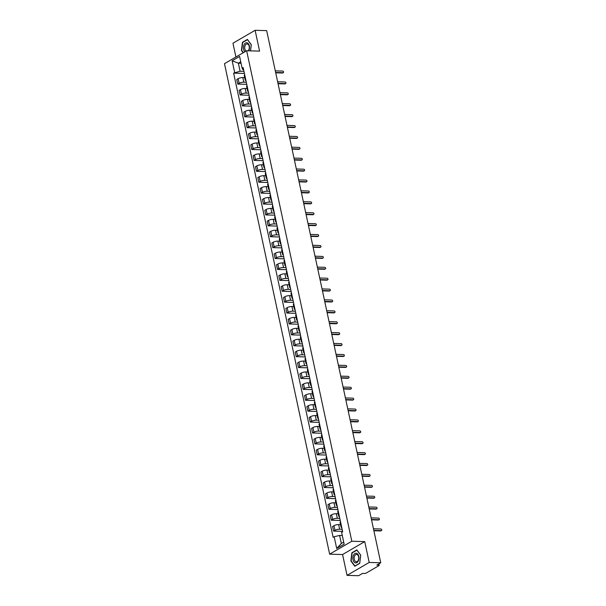 <?xml version="1.0" encoding="UTF-8"?>
<svg xmlns="http://www.w3.org/2000/svg" width="606" height="606" viewBox="0 0 606 606"><rect width="100%" height="100%" fill="white"/><g stroke="black" fill="none" stroke-linecap="round" stroke-linejoin="round"><path stroke-width="0.91" d="M347.041 575.367L369.205 562.444L380.75 562.785L266.67 30.633L255.118 30.3L259.588 51.124L246.65 50.752L224.485 63.668L329.641 554.164L342.579 554.535L347.041 575.367L358.585 575.7L362.509 573.412L364.304 573.465A1.492 0.424 167.9 0 0 366.357 572.981L378.901 565.671A1.492 0.424 167.9 0 0 379.197 565.322A1.492 0.424 167.9 0 0 378.629 565.125L378.417 564.141M255.118 30.3L232.962 43.215L235.916 57.009M369.205 562.444L364.736 541.62L351.806 541.241L246.65 50.752M380.75 562.785L376.826 565.072L378.629 565.125M244.718 77.629L242.824 77.568A3.431 0.97 167.9 0 0 238.12 78.682L236.764 79.469L237.757 84.082L239.105 83.295A3.431 0.97 -12.1 0 1 243.817 82.181L246.301 82.257M244.71 74.849A3.431 0.97 167.9 0 0 244.263 75.5L245.248 80.113A3.431 0.97 -12.1 0 1 245.703 79.462M246.748 84.34L237.757 84.082M245.922 80.515A3.431 0.97 -12.1 0 1 245.248 80.113M247.059 88.529L245.165 88.476A3.431 0.97 167.9 0 0 240.453 89.582L239.105 90.37L240.097 94.983L241.446 94.195A3.431 0.97 -12.1 0 1 246.15 93.089L248.634 93.157M247.051 85.757A3.431 0.97 167.9 0 0 246.597 86.4L247.589 91.014A3.431 0.97 -12.1 0 1 248.036 90.37M249.081 95.248L240.097 94.983M248.263 91.423A3.431 0.97 -12.1 0 1 247.589 91.014M249.392 99.429L247.498 99.376A3.431 0.97 167.9 0 0 242.794 100.49L241.446 101.278L242.43 105.891L243.786 105.096A3.431 0.97 -12.1 0 1 248.49 103.99L250.975 104.058M249.384 96.657A3.431 0.97 167.9 0 0 248.937 97.301L249.922 101.914A3.431 0.97 -12.1 0 1 250.376 101.27M251.422 106.148L242.43 105.891M250.604 102.323A3.431 0.97 -12.1 0 1 249.922 101.914M251.732 110.337L249.839 110.277A3.431 0.97 167.9 0 0 245.135 111.39L243.779 112.178L244.771 116.791L246.119 116.004A3.431 0.97 -12.1 0 1 250.831 114.89L253.308 114.966M251.725 107.557A3.431 0.97 167.9 0 0 251.27 108.209L252.263 112.822A3.431 0.97 -12.1 0 1 252.71 112.171M253.755 117.049L244.771 116.791M252.937 113.224A3.431 0.97 -12.1 0 1 252.263 112.822M254.065 121.238L252.179 121.185A3.431 0.97 167.9 0 0 247.468 122.291L246.119 123.079L247.104 127.692L248.46 126.904A3.431 0.97 -12.1 0 1 253.164 125.798L255.649 125.866M254.058 118.465A3.431 0.97 167.9 0 0 253.611 119.109L254.603 123.722A3.431 0.97 -12.1 0 1 255.05 123.079M256.096 127.957L247.104 127.692M255.277 124.132A3.431 0.97 -12.1 0 1 254.603 123.722M256.406 132.138L254.512 132.085A3.431 0.97 167.9 0 0 249.808 133.199L248.452 133.987L249.445 138.6L250.793 137.804A3.431 0.97 -12.1 0 1 255.505 136.698L257.982 136.767M256.399 129.366A3.431 0.97 167.9 0 0 255.952 130.01L256.936 134.623A3.431 0.97 -12.1 0 1 257.383 133.979M258.436 138.857L249.445 138.6M257.611 135.032A3.431 0.97 -12.1 0 1 256.936 134.623M258.739 143.046L256.853 142.986A3.431 0.97 167.9 0 0 252.141 144.099L250.793 144.887L251.778 149.5L253.134 148.712A3.431 0.97 -12.1 0 1 257.838 147.599L260.322 147.675M258.732 140.266A3.431 0.97 167.9 0 0 258.285 140.918L259.277 145.531A3.431 0.97 -12.1 0 1 259.724 144.879M260.769 149.758L251.778 149.5M259.951 145.932A3.431 0.97 -12.1 0 1 259.277 145.531M261.08 153.947L259.186 153.894A3.431 0.97 167.9 0 0 254.482 155L253.126 155.787L254.119 160.401L255.467 159.613A3.431 0.97 -12.1 0 1 260.179 158.507L262.663 158.575M261.072 151.174A3.431 0.97 167.9 0 0 260.625 151.818L261.61 156.431A3.431 0.97 -12.1 0 1 262.065 155.787M263.11 160.666L254.119 160.401M262.284 156.84A3.431 0.97 -12.1 0 1 261.61 156.431M263.413 164.847L261.527 164.794A3.431 0.97 167.9 0 0 256.815 165.908L255.467 166.695L256.452 171.309L257.808 170.513A3.431 0.97 -12.1 0 1 262.512 169.407L264.996 169.475M263.413 162.075A3.431 0.97 167.9 0 0 262.959 162.719L263.951 167.332A3.431 0.97 -12.1 0 1 264.398 166.688M265.443 171.566L256.452 171.309M264.625 167.741A3.431 0.97 -12.1 0 1 263.951 167.332M265.754 175.755L263.86 175.695A3.431 0.97 167.9 0 0 259.156 176.808L257.8 177.596L258.792 182.209L260.148 181.421A3.431 0.97 -12.1 0 1 264.852 180.308L267.337 180.383M265.746 172.975A3.431 0.97 167.9 0 0 265.299 173.627L266.284 178.24A3.431 0.97 -12.1 0 1 266.738 177.588M267.784 182.467L258.792 182.209M266.958 178.641A3.431 0.97 -12.1 0 1 266.284 178.24M268.094 186.656L266.201 186.603A3.431 0.97 167.9 0 0 261.497 187.708L260.141 188.496L261.133 193.109L262.481 192.322A3.431 0.97 -12.1 0 1 267.193 191.216L269.67 191.284M268.087 183.883A3.431 0.97 167.9 0 0 267.632 184.527L268.625 189.14A3.431 0.97 -12.1 0 1 269.072 188.496M270.117 193.375L261.133 193.109M269.299 189.549A3.431 0.97 -12.1 0 1 268.625 189.14M270.428 197.556L268.541 197.503A3.431 0.97 167.9 0 0 263.83 198.616L262.481 199.404L263.466 204.017L264.822 203.222A3.431 0.97 -12.1 0 1 269.526 202.116L272.011 202.184M270.42 194.784A3.431 0.97 167.9 0 0 269.973 195.427L270.965 200.041A3.431 0.97 -12.1 0 1 271.412 199.397M272.458 204.275L263.466 204.017M271.639 200.45A3.431 0.97 -12.1 0 1 270.965 200.041M272.768 208.456L270.874 208.403A3.431 0.97 167.9 0 0 266.17 209.517L264.814 210.305L265.807 214.918L267.155 214.13A3.431 0.97 -12.1 0 1 271.867 213.017L274.344 213.092M272.761 205.684A3.431 0.97 167.9 0 0 272.314 206.335L273.298 210.949A3.431 0.97 -12.1 0 1 273.745 210.297M274.791 215.175L265.807 214.918M273.973 211.35A3.431 0.97 -12.1 0 1 273.298 210.949M275.101 219.364L273.215 219.311A3.431 0.97 167.9 0 0 268.503 220.417L267.155 221.205L268.14 225.818L269.496 225.031A3.431 0.97 -12.1 0 1 274.2 223.925L276.684 223.993M275.094 216.592A3.431 0.97 167.9 0 0 274.647 217.236L275.639 221.849A3.431 0.97 -12.1 0 1 276.086 221.205M277.131 226.083L268.14 225.818M276.313 222.258A3.431 0.97 -12.1 0 1 275.639 221.849M277.442 230.265L275.548 230.212A3.431 0.97 167.9 0 0 270.844 231.325L269.488 232.113L270.481 236.719L271.829 235.931A3.431 0.97 -12.1 0 1 276.541 234.825L279.025 234.893M277.434 227.492A3.431 0.97 167.9 0 0 276.987 228.136L277.972 232.749A3.431 0.97 -12.1 0 1 278.427 232.106M279.472 236.984L270.481 236.719M278.646 233.159A3.431 0.97 -12.1 0 1 277.972 232.749M279.775 241.165L277.889 241.112A3.431 0.97 167.9 0 0 273.177 242.226L271.829 243.014L272.814 247.627L274.17 246.839A3.431 0.97 -12.1 0 1 278.874 245.725L281.358 245.801M279.775 238.393A3.431 0.97 167.9 0 0 279.321 239.044L280.313 243.657A3.431 0.97 -12.1 0 1 280.76 243.006M281.805 247.884L272.814 247.627M280.987 244.059A3.431 0.97 -12.1 0 1 280.313 243.657M282.116 252.073L280.222 252.02A3.431 0.97 167.9 0 0 275.518 253.126L274.162 253.914L275.154 258.527L276.503 257.739A3.431 0.97 -12.1 0 1 281.214 256.633L283.699 256.702M282.108 249.301A3.431 0.97 167.9 0 0 281.661 249.945L282.646 254.558A3.431 0.97 -12.1 0 1 283.1 253.914M284.146 258.792L275.154 258.527M283.32 254.967A3.431 0.97 -12.1 0 1 282.646 254.558M284.456 262.974L282.563 262.921A3.431 0.97 167.9 0 0 277.851 264.034L276.503 264.822L277.495 269.428L278.843 268.64A3.431 0.97 -12.1 0 1 283.555 267.534L286.032 267.602M284.449 260.201A3.431 0.97 167.9 0 0 283.994 260.845L284.987 265.458A3.431 0.97 -12.1 0 1 285.434 264.814M286.479 269.693L277.495 269.428M285.661 265.867A3.431 0.97 -12.1 0 1 284.987 265.458M286.789 273.874L284.903 273.821A3.431 0.97 167.9 0 0 280.192 274.935L278.843 275.722L279.828 280.336L281.184 279.548A3.431 0.97 -12.1 0 1 285.888 278.434L288.373 278.51M286.782 271.102A3.431 0.97 167.9 0 0 286.335 271.753L287.32 276.366A3.431 0.97 -12.1 0 1 287.774 275.715M288.82 280.593L279.828 280.336M288.001 276.768A3.431 0.97 -12.1 0 1 287.32 276.366M289.13 284.782L287.236 284.729A3.431 0.97 167.9 0 0 282.532 285.835L281.176 286.623L282.169 291.236L283.517 290.448A3.431 0.97 -12.1 0 1 288.229 289.342L290.706 289.41M289.123 282.01A3.431 0.97 167.9 0 0 288.676 282.654L289.66 287.267A3.431 0.97 -12.1 0 1 290.107 286.623M291.153 291.501L282.169 291.236M290.335 287.676A3.431 0.97 -12.1 0 1 289.66 287.267M291.463 295.683L289.577 295.63A3.431 0.97 167.9 0 0 284.865 296.743L283.517 297.531L284.502 302.136L285.858 301.349A3.431 0.97 -12.1 0 1 290.562 300.243L293.046 300.311M291.456 292.91A3.431 0.97 167.9 0 0 291.009 293.554L292.001 298.167A3.431 0.97 -12.1 0 1 292.448 297.523M293.493 302.402L284.502 302.136M292.675 298.576A3.431 0.97 -12.1 0 1 292.001 298.167M293.804 306.583L291.91 306.53A3.431 0.97 167.9 0 0 287.206 307.643L285.85 308.431L286.843 313.044L288.191 312.257A3.431 0.97 -12.1 0 1 292.903 311.143L295.38 311.219M293.796 303.811A3.431 0.97 167.9 0 0 293.349 304.462L294.334 309.075A3.431 0.97 -12.1 0 1 294.781 308.424M295.834 313.302L286.843 313.044M295.008 309.477A3.431 0.97 -12.1 0 1 294.334 309.075M296.137 317.491L294.251 317.438A3.431 0.97 167.9 0 0 289.539 318.544L288.191 319.332L289.176 323.945L290.532 323.157A3.431 0.97 -12.1 0 1 295.236 322.051L297.72 322.119M296.137 314.719A3.431 0.97 167.9 0 0 295.683 315.362L296.675 319.976A3.431 0.97 -12.1 0 1 297.122 319.332M298.167 324.21L289.176 323.945M297.349 320.385A3.431 0.97 -12.1 0 1 296.675 319.976M298.478 328.391L296.584 328.338A3.431 0.97 167.9 0 0 291.88 329.452L290.524 330.24L291.516 334.845L292.865 334.058A3.431 0.97 -12.1 0 1 297.576 332.952L300.061 333.02M298.47 325.619A3.431 0.97 167.9 0 0 298.023 326.263L299.008 330.876A3.431 0.97 -12.1 0 1 299.462 330.232M300.508 335.11L291.516 334.845M299.682 331.285A3.431 0.97 -12.1 0 1 299.008 330.876M300.818 339.292L298.925 339.239A3.431 0.97 167.9 0 0 294.213 340.352L292.865 341.14L293.857 345.753L295.205 344.965A3.431 0.97 -12.1 0 1 299.909 343.852L302.394 343.928M300.811 336.519A3.431 0.97 167.9 0 0 300.356 337.171L301.349 341.784A3.431 0.97 -12.1 0 1 301.796 341.133M302.841 346.011L293.857 345.753M302.023 342.185A3.431 0.97 -12.1 0 1 301.349 341.784M303.151 350.2L301.258 350.147A3.431 0.97 167.9 0 0 296.554 351.253L295.205 352.041L296.19 356.654L297.546 355.866A3.431 0.97 -12.1 0 1 302.25 354.76L304.735 354.828M303.144 347.427A3.431 0.97 167.9 0 0 302.697 348.071L303.682 352.684A3.431 0.97 -12.1 0 1 304.136 352.041M305.182 356.919L296.19 356.654M304.363 353.093A3.431 0.97 -12.1 0 1 303.682 352.684M305.492 361.1L303.598 361.047A3.431 0.97 167.9 0 0 298.894 362.161L297.538 362.949L298.531 367.554L299.879 366.766A3.431 0.97 -12.1 0 1 304.591 365.66L307.068 365.729M305.485 358.328A3.431 0.97 167.9 0 0 305.03 358.972L306.022 363.585A3.431 0.97 -12.1 0 1 306.469 362.941M307.515 367.819L298.531 367.554M306.697 363.994A3.431 0.97 -12.1 0 1 306.022 363.585M307.825 372.001L305.939 371.948A3.431 0.97 167.9 0 0 301.227 373.061L299.879 373.849L300.864 378.462L302.22 377.674A3.431 0.97 -12.1 0 1 306.924 376.561L309.408 376.637M307.818 369.228A3.431 0.97 167.9 0 0 307.371 369.88L308.363 374.493A3.431 0.97 -12.1 0 1 308.81 373.841M309.855 378.72L300.864 378.462M309.037 374.894A3.431 0.97 -12.1 0 1 308.363 374.493M310.166 382.909L308.272 382.856A3.431 0.97 167.9 0 0 303.568 383.962L302.212 384.749L303.205 389.363L304.553 388.575A3.431 0.97 -12.1 0 1 309.265 387.461L311.742 387.537M310.158 380.136A3.431 0.97 167.9 0 0 309.711 380.78L310.696 385.393A3.431 0.97 -12.1 0 1 311.143 384.749M312.196 389.628L303.205 389.363M311.37 385.802A3.431 0.97 -12.1 0 1 310.696 385.393M312.499 393.809L310.613 393.756A3.431 0.97 167.9 0 0 305.901 394.87L304.553 395.657L305.538 400.263L306.894 399.475A3.431 0.97 -12.1 0 1 311.598 398.369L314.082 398.437M312.491 391.037A3.431 0.97 167.9 0 0 312.045 391.681L313.037 396.294A3.431 0.97 -12.1 0 1 313.484 395.65M314.529 400.528L305.538 400.263M313.711 396.703A3.431 0.97 -12.1 0 1 313.037 396.294M314.84 404.71L312.946 404.656A3.431 0.97 167.9 0 0 308.242 405.77L306.886 406.558L307.878 411.171L309.227 410.383A3.431 0.97 -12.1 0 1 313.938 409.27L316.423 409.345M314.832 401.937A3.431 0.97 167.9 0 0 314.385 402.589L315.37 407.202A3.431 0.97 -12.1 0 1 315.824 406.55M316.87 411.429L307.878 411.171M316.044 407.603A3.431 0.97 -12.1 0 1 315.37 407.202M317.173 415.618L315.287 415.565A3.431 0.97 167.9 0 0 310.575 416.67L309.227 417.458L310.211 422.071L311.567 421.284A3.431 0.97 -12.1 0 1 316.271 420.17L318.756 420.246M317.173 412.845A3.431 0.97 167.9 0 0 316.718 413.489L317.711 418.102A3.431 0.97 -12.1 0 1 318.158 417.458M319.203 422.337L310.211 422.071M318.385 418.511A3.431 0.97 -12.1 0 1 317.711 418.102M319.513 426.518L317.62 426.465A3.431 0.97 167.9 0 0 312.916 427.578L311.567 428.366L312.552 432.972L313.908 432.184A3.431 0.97 -12.1 0 1 318.612 431.078L321.097 431.146M319.506 423.745A3.431 0.97 167.9 0 0 319.059 424.389L320.044 429.003A3.431 0.97 -12.1 0 1 320.498 428.359M321.544 433.237L312.552 432.972M320.725 429.412A3.431 0.97 -12.1 0 1 320.044 429.003M321.854 437.418L319.96 437.365A3.431 0.97 167.9 0 0 315.256 438.479L313.9 439.267L314.893 443.88L316.241 443.092A3.431 0.97 -12.1 0 1 320.953 441.979L323.43 442.054M321.847 434.646A3.431 0.97 167.9 0 0 321.392 435.297L322.384 439.911A3.431 0.97 -12.1 0 1 322.831 439.259M323.877 444.137L314.893 443.88M323.059 440.312A3.431 0.97 -12.1 0 1 322.384 439.911M324.187 448.326L322.301 448.273A3.431 0.97 167.9 0 0 317.589 449.379L316.241 450.167L317.226 454.78L318.582 453.992A3.431 0.97 -12.1 0 1 323.286 452.879L325.77 452.955M324.18 445.554A3.431 0.97 167.9 0 0 323.733 446.198L324.725 450.811A3.431 0.97 -12.1 0 1 325.172 450.167M326.217 455.045L317.226 454.78M325.399 451.22A3.431 0.97 -12.1 0 1 324.725 450.811M326.528 459.227L324.634 459.174A3.431 0.97 167.9 0 0 319.93 460.287L318.574 461.075L319.567 465.681L320.915 464.893A3.431 0.97 -12.1 0 1 325.627 463.787L328.104 463.855M326.52 456.454A3.431 0.97 167.9 0 0 326.073 457.098L327.058 461.711A3.431 0.97 -12.1 0 1 327.505 461.068M328.55 465.946L319.567 465.681M327.732 462.12A3.431 0.97 -12.1 0 1 327.058 461.711M328.861 470.127L326.975 470.074A3.431 0.97 167.9 0 0 322.263 471.188L320.915 471.976L321.9 476.589L323.256 475.801A3.431 0.97 -12.1 0 1 327.96 474.687L330.444 474.763M328.853 467.355A3.431 0.97 167.9 0 0 328.407 468.006L329.399 472.619A3.431 0.97 -12.1 0 1 329.846 471.968M330.891 476.846L321.9 476.589M330.073 473.021A3.431 0.97 -12.1 0 1 329.399 472.619M331.202 481.035L329.308 480.982A3.431 0.97 167.9 0 0 324.604 482.088L323.248 482.876L324.24 487.489L325.589 486.701A3.431 0.97 -12.1 0 1 330.3 485.588L332.785 485.664M331.194 478.263A3.431 0.97 167.9 0 0 330.747 478.907L331.732 483.52A3.431 0.97 -12.1 0 1 332.186 482.876M333.232 487.754L324.24 487.489M332.406 483.929A3.431 0.97 -12.1 0 1 331.732 483.52M333.535 491.936L331.649 491.883A3.431 0.97 167.9 0 0 326.937 492.996L325.589 493.784L326.573 498.39L327.929 497.602A3.431 0.97 -12.1 0 1 332.633 496.496L335.118 496.564M333.535 489.163A3.431 0.97 167.9 0 0 333.08 489.807L334.073 494.42A3.431 0.97 -12.1 0 1 334.52 493.776M335.565 498.655L326.573 498.39M334.747 494.829A3.431 0.97 -12.1 0 1 334.073 494.42M335.875 502.836L333.982 502.783A3.431 0.97 167.9 0 0 329.278 503.897L327.922 504.684L328.914 509.298L330.262 508.51A3.431 0.97 -12.1 0 1 334.974 507.396L337.459 507.472M335.868 500.064A3.431 0.97 167.9 0 0 335.421 500.715L336.406 505.328A3.431 0.97 -12.1 0 1 336.86 504.677M337.906 509.555L328.914 509.298M337.08 505.73A3.431 0.97 -12.1 0 1 336.406 505.328M338.216 513.744L336.322 513.691A3.431 0.97 167.9 0 0 331.618 514.797L330.262 515.585L331.255 520.198L332.603 519.41A3.431 0.97 -12.1 0 1 337.315 518.297L339.792 518.372M338.209 510.972A3.431 0.97 167.9 0 0 337.754 511.615L338.746 516.229A3.431 0.97 -12.1 0 1 339.193 515.585M340.239 520.463L331.255 520.198M339.421 516.638A3.431 0.97 -12.1 0 1 338.746 516.229M340.549 524.644L338.663 524.591A3.431 0.97 167.9 0 0 333.951 525.697L332.603 526.493L333.588 531.098L334.944 530.311A3.431 0.97 -12.1 0 1 339.648 529.205L342.132 529.273M340.542 521.872A3.431 0.97 167.9 0 0 340.095 522.516L341.087 527.129A3.431 0.97 -12.1 0 1 341.534 526.485M342.579 531.364L333.588 531.098M341.761 527.538A3.431 0.97 -12.1 0 1 341.087 527.129M241.059 63.282L238.363 63.198L240.09 71.243L243.96 71.349M243.597 69.66L242.832 69.637L242.112 68.183L239.59 56.434L232.143 60.774L238.363 63.198L240.741 61.812M342.299 535.53L339.602 535.454L341.329 543.491L336.701 548.475L344.147 544.135L341.625 532.394L342.67 531.788L243.15 67.569L242.112 68.183M336.701 548.475L334.179 536.734L339.602 535.454M240.09 71.243L233.621 73.129L333.141 537.34L334.179 536.734M234.658 72.515L232.143 60.774M329.641 554.164L351.806 541.241M250.536 50.866L251.301 44.715L247.384 39.405L242.445 42.284L241.423 50.472L243.142 52.798M342.579 554.535L364.736 541.62M359.714 563.375L360.737 555.194L356.828 549.892L351.889 552.77L350.859 560.951L354.775 566.254L359.714 563.375M341.329 543.491L343.708 542.105M244.407 73.44L233.621 73.129M242.945 42.299L242.445 42.284M352.389 552.786L351.889 552.77M282.949 72.765A0.856 0.621 -120.2 0 1 282.51 73.023L275.707 72.826M275.632 72.47L283.085 72.682A0.856 0.621 59.8 0 0 282.737 71.076L275.291 70.864M285.29 83.666A0.856 0.621 -120.2 0 1 284.843 83.923L278.048 83.726M277.972 83.37L285.418 83.59A0.856 0.621 59.8 0 0 285.078 81.977L277.631 81.765M287.623 94.566A0.856 0.621 -120.2 0 1 287.183 94.824L280.389 94.627M280.313 94.271L287.759 94.491A0.856 0.621 59.8 0 0 287.411 92.885L279.964 92.665M248.695 50.813A4.848 3.038 -88.3 0 0 248.763 50.692A4.848 3.038 -88.3 0 0 248.49 43.867A4.848 3.038 -88.3 0 0 244.195 44.503A4.848 3.038 -88.3 0 0 244.877 51.783M248.096 50.79A3.666 2.303 -88.3 0 0 248.74 49.95A3.666 2.303 -88.3 0 0 249.127 46.086A3.666 2.303 -88.3 0 0 247.112 43.943A3.666 2.303 -88.3 0 0 245.278 45.268A3.666 2.303 -88.3 0 0 246.142 51.048M243.377 52.661L241.696 50.381L242.688 42.458L247.468 39.663L251.263 44.806L250.505 50.866M353.631 554.982A4.848 3.038 -88.3 0 0 353.912 561.8A4.848 3.038 -88.3 0 0 358.199 561.171A4.848 3.038 -88.3 0 0 357.926 554.354A4.848 3.038 -88.3 0 0 353.631 554.982M354.715 555.747A3.666 2.303 -88.3 0 0 354.328 559.618A3.666 2.303 -88.3 0 0 356.336 561.754A3.666 2.303 -88.3 0 0 358.176 560.436A3.666 2.303 -88.3 0 0 358.563 556.566A3.666 2.303 -88.3 0 0 356.555 554.422A3.666 2.303 -88.3 0 0 354.715 555.747M360.699 555.285L359.714 563.216L354.927 566.004L351.132 560.868L352.124 552.937L356.911 550.15L360.729 555.285M289.963 105.474A0.856 0.621 -120.2 0 1 289.516 105.732L282.722 105.535M282.646 105.179L290.092 105.391A0.856 0.621 59.8 0 0 289.751 103.785L282.305 103.573M292.297 116.375A0.856 0.621 -120.2 0 1 291.857 116.632L285.062 116.435M284.987 116.079L292.433 116.299A0.856 0.621 59.8 0 0 292.092 114.685L284.638 114.473M294.637 127.275A0.856 0.621 -120.2 0 1 294.198 127.533L287.395 127.336M287.32 126.98L294.774 127.199A0.856 0.621 59.8 0 0 294.425 125.594L286.979 125.374M296.97 138.183A0.856 0.621 -120.2 0 1 296.531 138.441L289.736 138.244M289.66 137.888L297.107 138.1A0.856 0.621 59.8 0 0 296.766 136.494L289.312 136.282M299.311 149.084A0.856 0.621 -120.2 0 1 298.872 149.341L292.069 149.144M291.994 148.788L299.447 149.008A0.856 0.621 59.8 0 0 299.099 147.394L291.653 147.182M301.652 159.984A0.856 0.621 -120.2 0 1 301.205 160.242L294.41 160.045M294.334 159.689L301.78 159.908A0.856 0.621 59.8 0 0 301.44 158.302L293.986 158.083M303.985 170.892A0.856 0.621 -120.2 0 1 303.545 171.15L296.751 170.953M296.675 170.597L304.121 170.809A0.856 0.621 59.8 0 0 303.773 169.203L296.326 168.991M306.325 181.792A0.856 0.621 -120.2 0 1 305.878 182.05L299.084 181.853M299.008 181.497L306.454 181.717A0.856 0.621 59.8 0 0 306.113 180.103L298.667 179.891M308.659 192.693A0.856 0.621 -120.2 0 1 308.219 192.95L301.424 192.753M301.349 192.397L308.795 192.617A0.856 0.621 59.8 0 0 308.446 191.011L301 190.792M310.999 203.601A0.856 0.621 -120.2 0 1 310.552 203.858L303.757 203.661M303.682 203.305L311.136 203.518A0.856 0.621 59.8 0 0 310.787 201.912L303.341 201.7M313.332 214.501A0.856 0.621 -120.2 0 1 312.893 214.759L306.098 214.562M306.022 214.206L313.469 214.426A0.856 0.621 59.8 0 0 313.128 212.812L305.674 212.6M315.673 225.402A0.856 0.621 -120.2 0 1 315.234 225.659L308.431 225.462M308.356 225.106L315.809 225.326A0.856 0.621 59.8 0 0 315.461 223.72L308.015 223.5M318.014 236.31A0.856 0.621 -120.2 0 1 317.567 236.567L310.772 236.37M310.696 236.014L318.142 236.226A0.856 0.621 59.8 0 0 317.802 234.62L310.348 234.408M320.347 247.21A0.856 0.621 -120.2 0 1 319.907 247.468L313.113 247.271M313.037 246.915L320.483 247.134A0.856 0.621 59.8 0 0 320.135 245.521L312.688 245.309M322.687 258.111A0.856 0.621 -120.2 0 1 322.24 258.368L315.446 258.171M315.37 257.815L322.816 258.035A0.856 0.621 59.8 0 0 322.475 256.429L315.029 256.209M325.021 269.019A0.856 0.621 -120.2 0 1 324.581 269.276L317.786 269.079M317.711 268.723L325.157 268.935A0.856 0.621 59.8 0 0 324.808 267.329L317.362 267.117M327.361 279.919A0.856 0.621 -120.2 0 1 326.914 280.177L320.12 279.98M320.044 279.624L327.49 279.843A0.856 0.621 59.8 0 0 327.149 278.23L319.703 278.018M329.694 290.819A0.856 0.621 -120.2 0 1 329.255 291.077L322.46 290.88M322.384 290.524L329.831 290.744A0.856 0.621 59.8 0 0 329.49 289.138L322.036 288.918M332.035 301.727A0.856 0.621 -120.2 0 1 331.596 301.985L324.793 301.788M324.718 301.432L332.171 301.644A0.856 0.621 59.8 0 0 331.823 300.038L324.377 299.826M334.368 312.628A0.856 0.621 -120.2 0 1 333.929 312.885L327.134 312.688M327.058 312.332L334.504 312.552A0.856 0.621 59.8 0 0 334.164 310.939L326.71 310.726M336.709 323.528A0.856 0.621 -120.2 0 1 336.269 323.786L329.475 323.589M329.391 323.233L336.845 323.452A0.856 0.621 59.8 0 0 336.497 321.847L329.05 321.627M339.049 334.436A0.856 0.621 -120.2 0 1 338.602 334.694L331.808 334.497M331.732 334.141L339.178 334.353A0.856 0.621 59.8 0 0 338.837 332.747L331.391 332.527M341.383 345.337A0.856 0.621 -120.2 0 1 340.943 345.594L334.148 345.397M334.073 345.041L341.519 345.261A0.856 0.621 59.8 0 0 341.17 343.647L333.724 343.435M343.723 356.237A0.856 0.621 -120.2 0 1 343.276 356.495L336.481 356.298M336.406 355.942L343.852 356.161A0.856 0.621 59.8 0 0 343.511 354.555L336.065 354.336M346.056 367.145A0.856 0.621 -120.2 0 1 345.617 367.403L338.822 367.206M338.746 366.85L346.193 367.062A0.856 0.621 59.8 0 0 345.852 365.456L338.398 365.236M348.397 378.046A0.856 0.621 -120.2 0 1 347.958 378.303L341.155 378.106M341.08 377.75L348.533 377.97A0.856 0.621 59.8 0 0 348.185 376.356L340.739 376.144M350.73 388.946A0.856 0.621 -120.2 0 1 350.291 389.203L343.496 389.007M343.42 388.651L350.866 388.87A0.856 0.621 59.8 0 0 350.526 387.264L343.072 387.045M353.071 399.854A0.856 0.621 -120.2 0 1 352.631 400.112L345.829 399.915M345.753 399.559L353.207 399.771A0.856 0.621 59.8 0 0 352.859 398.165L345.412 397.945M355.411 410.754A0.856 0.621 -120.2 0 1 354.964 411.012L348.17 410.815M348.094 410.459L355.54 410.679A0.856 0.621 59.8 0 0 355.199 409.065L347.753 408.853M357.745 421.655A0.856 0.621 -120.2 0 1 357.305 421.912L350.51 421.715M350.435 421.359L357.881 421.579A0.856 0.621 59.8 0 0 357.532 419.973L350.086 419.753M360.085 432.563A0.856 0.621 -120.2 0 1 359.638 432.82L352.844 432.623M352.768 432.267L360.214 432.479A0.856 0.621 59.8 0 0 359.873 430.874L352.427 430.654M362.418 443.463A0.856 0.621 -120.2 0 1 361.979 443.721L355.184 443.524M355.108 443.168L362.555 443.387A0.856 0.621 59.8 0 0 362.206 441.774L354.76 441.562M364.759 454.364A0.856 0.621 -120.2 0 1 364.312 454.621L357.517 454.424M357.442 454.068L364.895 454.288A0.856 0.621 59.8 0 0 364.547 452.682L357.101 452.462M367.092 465.272A0.856 0.621 -120.2 0 1 366.653 465.529L359.858 465.332M359.782 464.976L367.228 465.188A0.856 0.621 59.8 0 0 366.888 463.582L359.434 463.363M369.433 476.172A0.856 0.621 -120.2 0 1 368.993 476.43L362.191 476.233M362.115 475.877L369.569 476.096A0.856 0.621 59.8 0 0 369.221 474.483L361.774 474.271M371.773 487.072A0.856 0.621 -120.2 0 1 371.326 487.33L364.532 487.133M364.456 486.777L371.902 486.997A0.856 0.621 59.8 0 0 371.561 485.391L364.108 485.171M374.107 497.98A0.856 0.621 -120.2 0 1 373.667 498.238L366.872 498.041M366.797 497.685L374.243 497.897A0.856 0.621 59.8 0 0 373.894 496.291L366.448 496.072M376.447 508.881A0.856 0.621 -120.2 0 1 376 509.138L369.205 508.942M369.13 508.585L376.576 508.805A0.856 0.621 59.8 0 0 376.235 507.192L368.789 506.98M378.78 519.781A0.856 0.621 -120.2 0 1 378.341 520.039L371.546 519.842M371.47 519.486L378.917 519.706A0.856 0.621 59.8 0 0 378.568 518.1L371.122 517.88M381.121 530.689A0.856 0.621 -120.2 0 1 380.674 530.947L373.879 530.75M373.804 530.394L381.257 530.606A0.856 0.621 59.8 0 0 380.909 529L373.463 528.78M339.648 529.205L338.663 524.591M337.315 518.297L336.322 513.691M334.974 507.396L333.982 502.783M332.633 496.496L331.649 491.883M330.3 485.588L329.308 480.982M327.96 474.687L326.975 470.074M325.627 463.787L324.634 459.174M323.286 452.879L322.301 448.273M320.953 441.979L319.96 437.365M318.612 431.078L317.62 426.465M316.271 420.17L315.287 415.565M313.938 409.27L312.946 404.656M311.598 398.369L310.613 393.756M309.265 387.461L308.272 382.856M306.924 376.561L305.939 371.948M304.591 365.66L303.598 361.047M302.25 354.76L301.258 350.147M299.909 343.852L298.925 339.239M297.576 332.952L296.584 328.338M295.236 322.051L294.251 317.438M292.903 311.143L291.91 306.53M290.562 300.243L289.577 295.63M288.229 289.342L287.236 284.729M285.888 278.434L284.903 273.821M283.555 267.534L282.563 262.921M281.214 256.633L280.222 252.02M278.874 245.725L277.889 241.112M276.541 234.825L275.548 230.212M274.2 223.925L273.215 219.311M271.867 213.017L270.874 208.403M269.526 202.116L268.541 197.503M267.193 191.216L266.201 186.603M264.852 180.308L263.86 175.695M262.512 169.407L261.527 164.794M260.179 158.507L259.186 153.894M257.838 147.599L256.853 142.986M255.505 136.698L254.512 132.085M253.164 125.798L252.179 121.185M250.831 114.89L249.839 110.277M248.49 103.99L247.498 99.376M246.15 93.089L245.165 88.476M243.817 82.181L242.824 77.568M332.603 519.41L331.618 514.797M330.262 508.51L329.278 503.897M327.929 497.602L326.937 492.996M325.589 486.701L324.604 482.088M323.256 475.801L322.263 471.188M320.915 464.893L319.93 460.287M318.582 453.992L317.589 449.379M316.241 443.092L315.256 438.479M313.908 432.184L312.916 427.578M311.567 421.284L310.575 416.67M309.227 410.383L308.242 405.77M306.894 399.475L305.901 394.87M304.553 388.575L303.568 383.962M302.22 377.674L301.227 373.061M299.879 366.766L298.894 362.161M297.546 355.866L296.554 351.253M295.205 344.965L294.213 340.352M292.865 334.058L291.88 329.452M290.532 323.157L289.539 318.544M288.191 312.257L287.206 307.643M285.858 301.349L284.865 296.743M283.517 290.448L282.532 285.835M281.184 279.548L280.192 274.935M278.843 268.64L277.851 264.034M276.503 257.739L275.518 253.126M274.17 246.839L273.177 242.226M271.829 235.931L270.844 231.325M269.496 225.031L268.503 220.417M267.155 214.13L266.17 209.517M264.822 203.222L263.83 198.616M262.481 192.322L261.497 187.708M260.148 181.421L259.156 176.808M257.808 170.513L256.815 165.908M255.467 159.613L254.482 155M253.134 148.712L252.141 144.099M250.793 137.804L249.808 133.199M248.46 126.904L247.468 122.291M246.119 116.004L245.135 111.39M243.786 105.096L242.794 100.49M241.446 94.195L240.453 89.582M239.105 83.295L238.12 78.682M334.944 530.311L333.951 525.697M283.085 72.682L282.51 73.023M285.418 83.59L284.843 83.923M287.759 94.491L287.183 94.824M290.092 105.391L289.516 105.732M292.433 116.299L291.857 116.632M294.774 127.199L294.198 127.533M297.107 138.1L296.531 138.441M299.447 149.008L298.872 149.341M301.78 159.908L301.205 160.242M304.121 170.809L303.545 171.15M306.454 181.717L305.878 182.05M308.795 192.617L308.219 192.95M311.136 203.518L310.552 203.858M313.469 214.426L312.893 214.759M315.809 225.326L315.234 225.659M318.142 236.226L317.567 236.567M320.483 247.134L319.907 247.468M322.816 258.035L322.24 258.368M325.157 268.935L324.581 269.276M327.49 279.843L326.914 280.177M329.831 290.744L329.255 291.077M332.171 301.644L331.596 301.985M334.504 312.552L333.929 312.885M336.845 323.452L336.269 323.786M339.178 334.353L338.602 334.694M341.519 345.261L340.943 345.594M343.852 356.161L343.276 356.495M346.193 367.062L345.617 367.403M348.533 377.97L347.958 378.303M350.866 388.87L350.291 389.203M353.207 399.771L352.631 400.112M355.54 410.679L354.964 411.012M357.881 421.579L357.305 421.912M360.214 432.479L359.638 432.82M362.555 443.387L361.979 443.721M364.895 454.288L364.312 454.621M367.228 465.188L366.653 465.529M369.569 476.096L368.993 476.43M371.902 486.997L371.326 487.33M374.243 497.897L373.667 498.238M376.576 508.805L376 509.138M378.917 519.706L378.341 520.039M381.257 530.606L380.674 530.947M378.886 563.868L379.197 565.322M283.343 72.622L282.767 72.955M285.684 83.522L285.1 83.863M288.017 94.43L287.441 94.763M290.357 105.33L289.782 105.664M292.69 116.231L292.115 116.572M295.031 127.139L294.455 127.472M297.364 138.039L296.788 138.373M299.705 148.94L299.129 149.281M302.038 159.848L301.462 160.181M304.379 170.748L303.803 171.081M306.719 181.648L306.144 181.989M309.052 192.556L308.477 192.89M311.393 203.457L310.817 203.79M313.726 214.357L313.15 214.698M316.067 225.265L315.491 225.599M318.4 236.166L317.824 236.499M320.741 247.066L320.165 247.407M323.081 257.974L322.506 258.308M325.414 268.875L324.839 269.208M327.755 279.775L327.179 280.116M330.088 290.683L329.512 291.016M332.429 301.583L331.853 301.917M334.762 312.484L334.186 312.825M337.103 323.392L336.527 323.725M339.443 334.292L338.86 334.626M341.776 345.193L341.201 345.534M344.117 356.101L343.541 356.434M346.45 367.001L345.875 367.334M348.791 377.902L348.215 378.242M351.124 388.81L350.548 389.143M353.465 399.71L352.889 400.043M355.805 410.61L355.222 410.951M358.138 421.518L357.563 421.852M360.479 432.419L359.903 432.752M362.812 443.319L362.236 443.66M365.153 454.227L364.577 454.561M367.486 465.128L366.91 465.461M369.827 476.028L369.251 476.369M372.16 486.936L371.584 487.269M374.5 497.837L373.925 498.17M376.841 508.737L376.265 509.078M379.174 519.645L378.599 519.978M381.515 530.545L380.939 530.879"/></g></svg>

